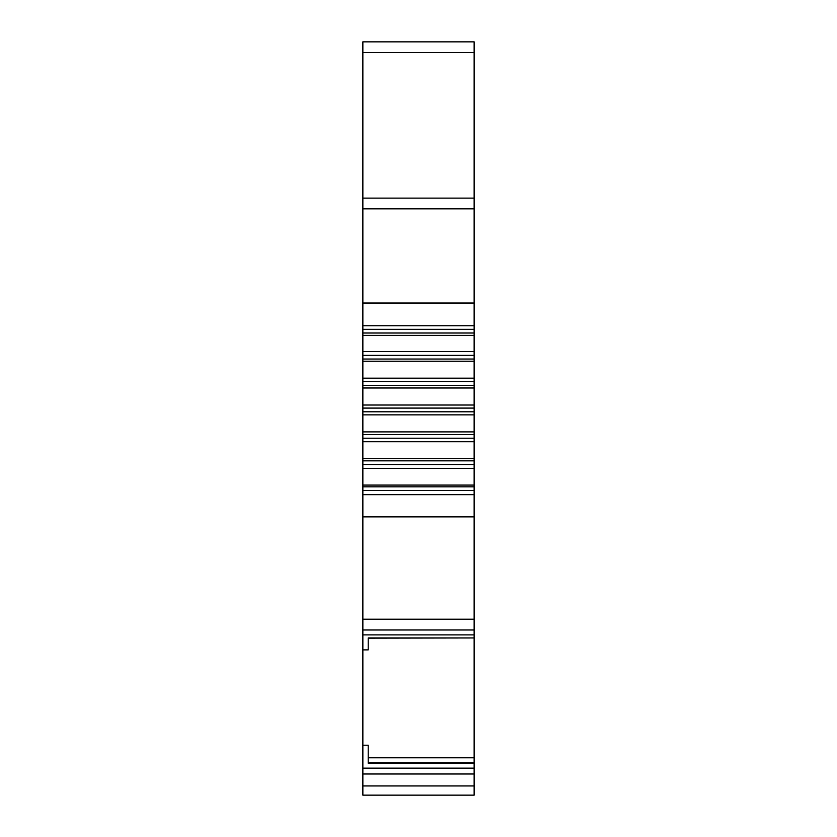 <?xml version="1.0" encoding="UTF-8"?>
<svg xmlns="http://www.w3.org/2000/svg" width="837" height="837" viewBox="0 0 837 837"><rect width="100%" height="100%" fill="white"/><g stroke="black" fill="none" stroke-linecap="round" stroke-linejoin="round"><path stroke-width="1.26" d="M368.207 637.951L474.14 637.951L474.14 41.85L362.86 41.85L362.86 795.15L474.14 795.15L474.14 637.951L368.207 638.15L368.207 649.878L368.207 638.15M468.155 795.15L439.896 795.15M362.86 773.995L474.14 773.995M362.86 745.212L368.207 745.212L368.207 763.281L474.14 763.281M362.86 649.878L368.207 649.878M474.14 619.213L362.86 619.213M474.14 516.858L362.86 516.858M474.14 494.646L362.86 494.646M474.14 485.083L362.86 485.083M474.14 468.364L362.86 468.364M474.14 458.634L362.86 458.634M474.14 441.706L362.86 441.706M474.14 431.892L362.86 431.892M474.14 414.859L362.86 414.859M474.14 405.014L362.86 405.014M474.14 387.981L362.86 387.981M474.14 378.167L362.86 378.167M474.14 361.239L362.86 361.239M474.14 351.519L362.86 351.519M474.14 335.375L362.86 335.375M474.14 325.739L362.86 325.739M474.14 303.025L362.86 303.025M474.14 757.788L368.207 757.788L368.207 762.758L474.14 762.758M379.977 795.15L407.797 795.15M362.86 785.943L474.14 785.943M362.86 768.136L474.14 768.136M474.14 634.885L362.86 634.885M474.14 629.979L362.86 629.979M474.14 490.43L362.86 490.43M474.14 486.82L362.86 486.82M474.14 464.493L362.86 464.493M474.14 460.842L362.86 460.842M474.14 438.232L362.86 438.232M474.14 434.539L362.86 434.539M474.14 411.794L362.86 411.794M474.14 408.09L362.86 408.09M474.14 385.344L362.86 385.344M474.14 381.651L362.86 381.651M474.14 359.042L362.86 359.042M474.14 355.38L362.86 355.38M474.14 333L362.86 333M474.14 329.339L362.86 329.339M474.14 208.821L362.86 208.821M474.14 198.128L362.86 198.128M474.14 52.553L362.86 52.553"/></g></svg>
